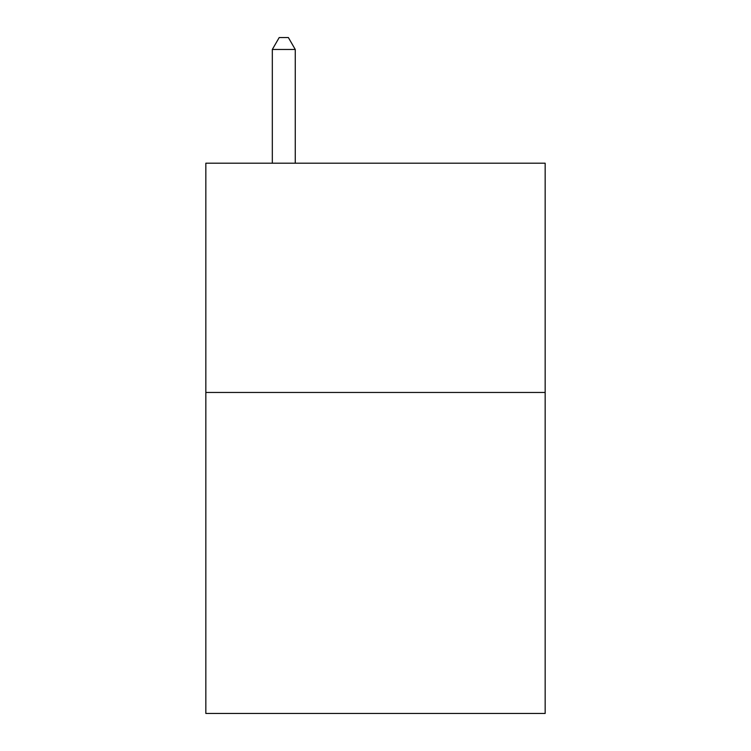 <?xml version="1.0" encoding="UTF-8"?>
<svg xmlns="http://www.w3.org/2000/svg" width="751" height="751" viewBox="0 0 751 751"><rect width="100%" height="100%" fill="white"/><g stroke="black" fill="none" stroke-linecap="round" stroke-linejoin="round"><path stroke-width="1.13" d="M545.16 392.463L545.16 713.45L205.84 713.45L205.84 163.192L545.16 163.192L545.16 392.463L205.84 392.463M295.256 163.192L295.256 49.472L272.322 49.472L272.322 163.192M272.322 49.472L279.203 37.55L288.375 37.55L295.256 49.472"/></g></svg>
